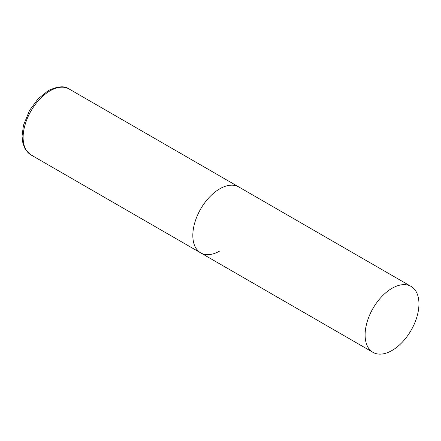 <?xml version="1.0" encoding="UTF-8"?>
<svg xmlns="http://www.w3.org/2000/svg" width="441" height="441" viewBox="0 0 441 441"><rect width="100%" height="100%" fill="white"/><g stroke="black" fill="none" stroke-linecap="round" stroke-linejoin="round"><path stroke-width="0.66" d="M219.745 251.006A38.069 21.978 -60 0 1 200.71 252.891A38.069 21.978 -60 0 1 194.872 222.385A38.069 21.978 -60 0 1 219.745 188.836A38.069 21.978 -60 0 1 238.779 186.951A38.069 21.978 120 0 0 209.442 197.149A38.069 21.978 120 0 0 192.822 235.461A38.069 21.978 120 0 0 200.71 252.891L31.002 154.912A38.069 21.978 -60 0 1 25.17 124.406A38.069 21.978 -60 0 1 50.042 90.857A38.069 21.978 -60 0 1 69.077 88.972C64.595 85.62 57.644 86.188 48.212 90.675L38.064 98.856L29.597 110.305L23.439 125.371L22.05 136.137L22.899 143.331L25.071 148.838L31.002 154.912M418.95 303.849A38.069 21.978 120 0 0 411.067 286.418A38.069 21.978 120 0 0 381.73 296.617A38.069 21.978 120 0 0 365.109 334.928A38.069 21.978 120 0 0 372.992 352.359A38.069 21.978 120 0 0 402.33 342.161A38.069 21.978 120 0 0 418.95 303.849M411.067 286.418L69.077 88.972M200.71 252.891L372.992 352.359"/></g></svg>
